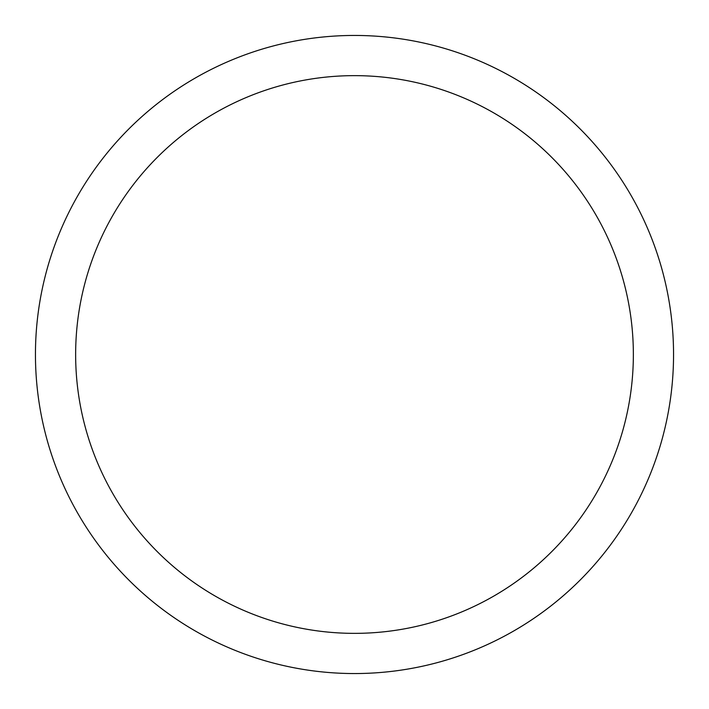 <?xml version="1.0" encoding="UTF-8"?>
<svg xmlns="http://www.w3.org/2000/svg" width="709" height="709" viewBox="0 0 709 709"><rect width="100%" height="100%" fill="white"/><g stroke="black" fill="none" stroke-linecap="round" stroke-linejoin="round"><path stroke-width="1.06" d="M354.5 35.45A319.05 319.05 0 0 1 673.55 354.5A319.05 319.05 0 0 1 354.5 673.55A319.05 319.05 0 0 1 35.45 354.5A319.05 319.05 0 0 1 354.5 35.45M354.5 75.641A278.859 278.859 0 0 1 633.359 354.5A278.859 278.859 0 0 1 354.5 633.359A278.859 278.859 0 0 1 75.641 354.5A278.859 278.859 0 0 1 354.5 75.641"/></g></svg>
